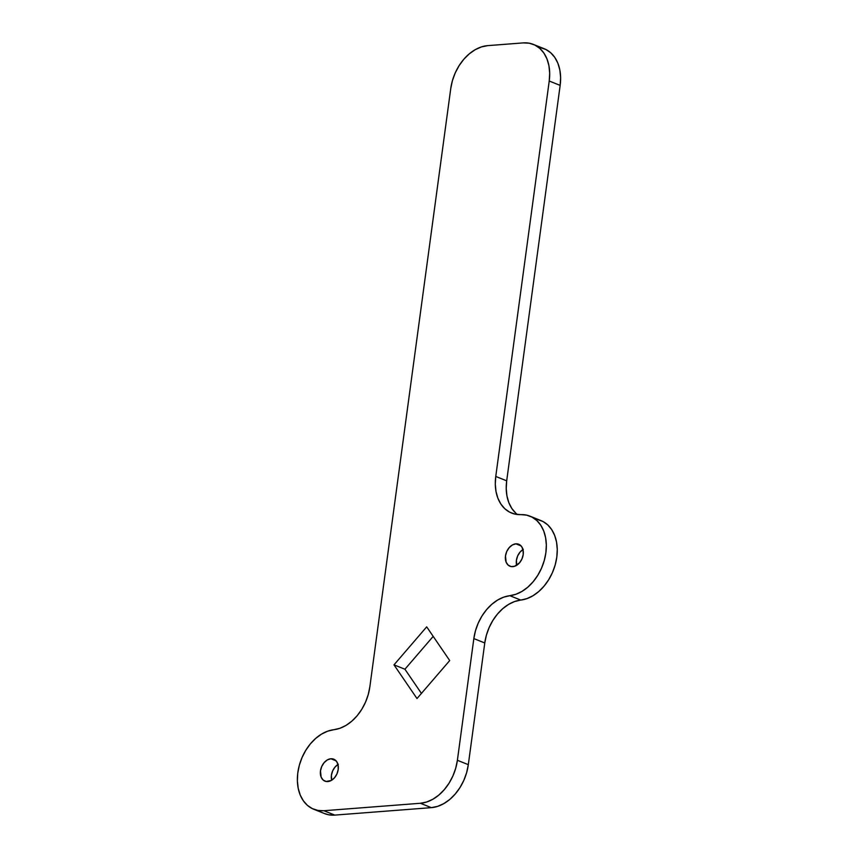<?xml version="1.0" encoding="UTF-8"?>
<svg xmlns="http://www.w3.org/2000/svg" width="858" height="858" viewBox="0 0 858 858"><rect width="100%" height="100%" fill="white"/><g stroke="black" fill="none" stroke-linecap="round" stroke-linejoin="round"><path stroke-width="1.29" d="M327.81 781.574A11.83 8.451 111.8 0 1 324.946 781.155A11.83 8.451 111.8 0 1 320.871 768.918A11.83 8.451 111.8 0 1 330.888 758.762L336.1 760.853L330.888 758.762L334.159 759.373L336.701 761.625L338.127 765.175L338.213 769.487L336.947 773.905L334.523 777.756L331.317 780.448L326.104 781.488L323.144 780.029L321.117 777.08L320.484 770.859L321.75 766.441L324.174 762.59L327.381 759.898L330.888 758.762A11.83 8.451 111.8 0 1 333.741 759.18A11.83 8.451 111.8 0 1 337.827 771.417A11.83 8.451 111.8 0 1 327.81 781.574M337.966 764.478A11.83 8.451 -68.2 0 0 331.66 780.244L331.413 775.235L332.679 770.816L335.103 766.966L338.309 764.274M512.805 566.645A11.83 8.451 111.8 0 1 509.952 566.226A11.83 8.451 111.8 0 1 505.866 553.989A11.83 8.451 111.8 0 1 515.894 543.833L521.106 545.924L515.894 543.833L519.165 544.433L521.707 546.685L523.123 550.235L523.208 554.547L521.943 558.966L519.53 562.816L514.564 566.291L511.111 566.559L508.14 565.1L506.123 562.14L505.48 555.92L506.746 551.501L509.169 547.651L512.376 544.959L515.894 543.833A11.83 8.451 111.8 0 1 518.747 544.251A11.83 8.451 111.8 0 1 522.822 556.488A11.83 8.451 111.8 0 1 512.805 566.645M522.972 549.538A11.83 8.451 -68.2 0 0 516.655 565.304L516.419 560.295L517.685 555.877L520.098 552.037L523.316 549.335M324.538 813.566L328.807 814.81L334.792 815.1L323.863 810.724L420.388 803.27L431.317 807.646A42.074 30.062 -68.2 0 0 468.318 764.66L457.389 760.285L473.841 638.588A42.074 30.062 111.8 0 1 509.856 595.699A42.074 30.062 111.8 0 0 544.658 559.041A42.074 30.062 111.8 0 0 529.987 516.173A42.074 30.062 111.8 0 0 520.817 514.628A42.074 30.062 111.8 0 1 511.636 513.073A42.074 30.062 111.8 0 1 495.763 476.447L549.227 81.017A42.074 30.062 111.8 0 0 533.344 44.391A42.074 30.062 111.8 0 0 523.187 42.9L487.73 45.635A42.074 30.062 111.8 0 0 450.74 88.621L369.852 686.818A42.074 30.062 111.8 0 1 333.837 729.708L327.638 731.188L321.503 734.137L315.658 738.438L310.328 743.94L305.716 750.418L301.995 757.657L299.303 765.357L297.747 773.24L297.383 781.005L298.219 788.363L300.225 795.034L303.324 800.771L307.411 805.362L312.323 808.622L317.878 810.424L323.863 810.724L420.388 803.27L426.641 802.015L432.861 799.248L438.824 795.087L444.272 789.671L449.024 783.225L452.885 775.986L455.705 768.242L457.389 760.285L473.841 638.588L475.471 630.78L478.206 623.176L481.939 616.055L486.54 609.673L491.838 604.268L497.629 600.042L503.71 597.147L515.99 594.24L522.072 591.344L527.863 587.119L533.161 581.713L537.762 575.332L541.505 568.21L544.229 560.606L545.87 552.799L546.332 545.087L545.613 537.751L543.747 531.059L540.797 525.268L536.861 520.57L532.099 517.159L526.683 515.154L514.939 514.103L509.523 512.097L504.761 508.676L500.836 503.989L497.876 498.187L496.01 491.495L495.291 484.159L495.763 476.447L549.227 81.017L549.688 73.155L548.927 65.691L546.964 58.902L543.875 53.057L539.779 48.38L534.834 45.056L529.236 43.2L523.187 42.9L487.73 45.635L481.477 46.89L475.257 49.657L469.305 53.829L463.846 59.234L459.094 65.68L455.233 72.919L452.413 80.663L450.74 88.621L369.852 686.818L368.221 694.626L365.487 702.23L361.754 709.351L357.153 715.733L351.855 721.138L346.064 725.364L339.983 728.26L333.837 729.708A42.074 30.062 111.8 0 0 299.045 766.366A42.074 30.062 111.8 0 0 313.706 809.233L324.635 813.609A42.074 30.062 -68.2 0 0 334.792 815.1L431.317 807.646L437.569 806.391L443.79 803.624L449.753 799.463L455.212 794.047L459.963 787.601L463.824 780.362L466.645 772.618L468.318 764.66L484.77 642.964L486.4 635.156L489.135 627.563L492.867 620.431L497.468 614.049L502.767 608.644L508.558 604.418L514.639 601.522L526.919 598.616L533 595.72L538.803 591.494L544.09 586.089L548.691 579.708L552.434 572.586L555.169 564.982L556.799 557.185L557.26 549.474L556.552 542.127L554.676 535.446L551.726 529.643L547.801 524.946L543.039 521.535L537.612 519.53M449.71 660.553L416.999 698.551L393.994 664.853L426.694 626.855L449.71 660.553L416.999 698.551L393.994 664.853L404.922 669.229L433.193 636.379L404.922 669.229L421.428 693.403L404.922 669.229L393.994 664.853L426.694 626.855L449.71 660.553M515.69 513.063L511.765 508.365L508.805 502.563L506.939 495.881L506.231 488.534L506.692 480.823L560.156 85.392L560.617 77.531L559.856 70.066L557.893 63.278L554.804 57.432L550.707 52.756L545.763 49.432L540.165 47.587M529.987 516.173L540.915 520.559A42.074 30.062 -68.2 0 1 555.587 563.416A42.074 30.062 -68.2 0 1 520.785 600.074L509.856 595.699L520.785 600.074A42.074 30.062 -68.2 0 0 484.77 642.964L473.841 638.588L484.77 642.964L468.318 764.66L457.389 760.285A42.074 30.062 111.8 0 1 420.388 803.27L431.317 807.646L334.792 815.1L323.863 810.724A42.074 30.062 111.8 0 1 313.706 809.233M533.344 44.391L544.283 48.767A42.074 30.062 -68.2 0 1 560.156 85.392L549.227 81.017L560.156 85.392L506.692 480.823L495.763 476.447L506.692 480.823A42.074 30.062 -68.2 0 0 517.406 514.51"/></g></svg>
